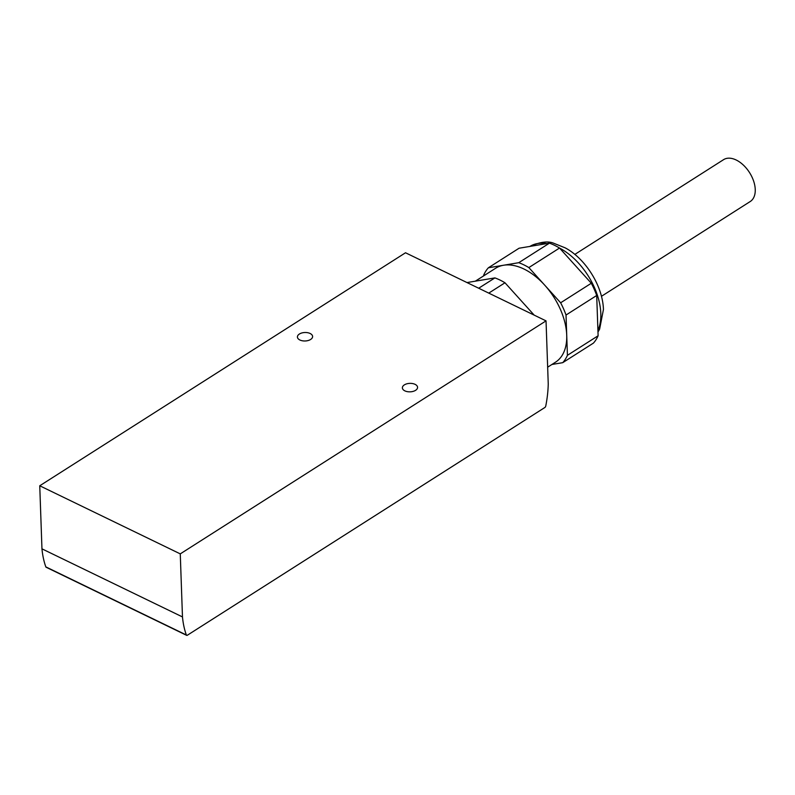 <?xml version="1.0" encoding="UTF-8"?>
<svg xmlns="http://www.w3.org/2000/svg" width="795" height="795" viewBox="0 0 795 795"><rect width="100%" height="100%" fill="white"/><g stroke="black" fill="none" stroke-linecap="round" stroke-linejoin="round"><path stroke-width="1.19" d="M544.823 407.517L187.352 635.235A1.52 0.865 -64.1 0 1 186.646 635.344A1.52 0.865 -64.1 0 1 186.348 634.986A101.283 57.806 -64.1 0 1 182.472 616.93L180.266 553.877L546.036 320.872L548.242 383.925A101.283 57.806 -64.1 0 1 545.758 406.026A1.52 0.865 -64.1 0 1 544.823 407.517M549.444 243.151L519.065 248.229L488.388 267.776L518.767 262.698A60.768 36.61 57.5 0 1 528.844 267.587L559.531 248.04A60.768 36.61 -122.5 0 0 549.444 243.151L518.767 262.698M528.844 267.587L560.634 302.786A60.768 36.61 57.5 0 1 566.02 315.029L567.421 355.315A60.768 36.61 57.5 0 1 562.731 362.669L593.408 343.122A60.768 36.61 -122.5 0 0 598.108 335.768L596.697 295.482A60.768 36.61 -122.5 0 0 591.311 283.249L559.531 248.04M560.634 302.786L591.311 283.249M566.02 315.029L596.697 295.482M567.421 355.315L598.108 335.768M562.731 362.669L551.919 364.478M483.718 275.825L483.688 275.13A60.768 36.61 57.5 0 1 488.388 267.776M475.331 281.172L495.633 268.243A55.71 33.559 57.5 0 1 503.583 265.242A55.71 33.559 57.5 0 1 544.744 285.186A55.71 33.559 57.5 0 1 566.716 335.172A55.71 33.559 57.5 0 1 555.486 362.202L547.656 367.191M534.19 315.128L504.984 282.781A60.768 36.61 -122.5 0 0 494.907 277.902L466.993 282.563M478.689 288.227L494.907 277.902M488.766 293.116L504.984 282.781M310.626 339.465A7.592 4.233 -2 0 0 312.604 336.474A7.592 4.233 -2 0 0 304.863 332.509A7.592 4.233 -2 0 0 297.419 337A7.592 4.233 -2 0 0 302.339 340.777A7.592 4.233 -2 0 0 310.626 339.465M415.586 390.325A7.592 4.233 -2 0 0 417.564 387.344A7.592 4.233 -2 0 0 409.822 383.369A7.592 4.233 -2 0 0 402.379 387.871A7.592 4.233 -2 0 0 407.298 391.637A7.592 4.233 -2 0 0 415.586 390.325M186.646 635.344L46.13 567.242A1.52 0.865 -64.1 0 1 45.832 566.885A101.283 57.806 -64.1 0 1 41.956 548.838L39.75 485.775L180.266 553.877M41.956 548.838L182.472 616.93M39.75 485.775L405.52 252.77L546.036 320.872M574.805 254.43L723.579 159.656A24.814 14.946 57.5 0 1 749.516 172.555A24.814 14.946 57.5 0 1 750.242 201.513L601.477 296.287M559.571 248.08A55.71 33.559 57.5 0 1 600.811 313.459A55.71 33.559 57.5 0 1 597.919 330.491M529.877 246.43A55.71 33.559 57.5 0 1 546.771 243.598M45.832 566.885L186.348 634.986M597.969 332.052L599.619 329.15L603.445 309.474C602.69 285.256 584.802 258.137 565.156 247.841L553.946 243.35C548.172 240.805 540.093 241.859 529.718 246.53"/></g></svg>
